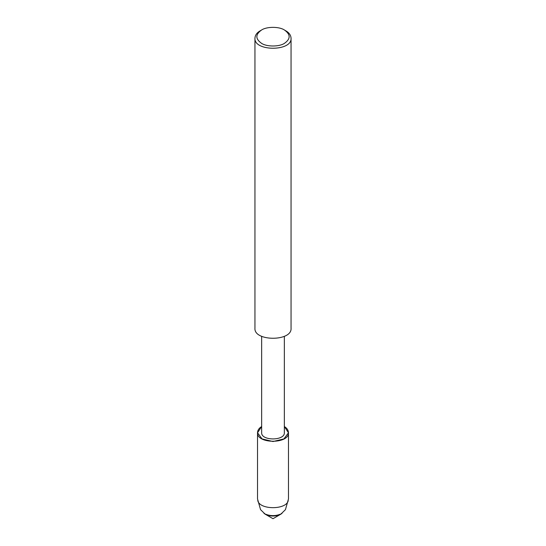 <?xml version="1.0" encoding="UTF-8"?>
<svg xmlns="http://www.w3.org/2000/svg" width="546" height="546" viewBox="0 0 546 546"><rect width="100%" height="100%" fill="white"/><g stroke="black" fill="none" stroke-linecap="round" stroke-linejoin="round"><path stroke-width="0.82" d="M288.472 432.596L288.472 498.948L285.442 509.65L280.78 514.209C275.594 516.632 270.406 516.632 265.22 514.209L273 518.7L280.78 514.209C275.594 516.632 270.406 516.632 265.22 514.209L260.558 509.65L257.528 498.948L257.528 432.596C257.685 430.125 259.063 428.098 261.657 426.522L257.535 432.794L262.06 438.909L273 441.53L283.94 438.909L288.465 432.794L284.343 426.522C286.937 428.098 288.315 430.125 288.472 432.596C289.523 444.123 256.477 444.123 257.528 432.596M284.343 336.275L284.343 432.575C285.121 441.032 260.879 441.032 261.657 432.575L261.657 336.275M284.486 30.044L285.763 30.781C289.066 32.637 290.827 35.094 291.052 38.152L291.052 328.173C292.281 341.619 253.719 341.619 254.948 328.173L254.948 38.152C255.173 35.094 256.934 32.637 260.237 30.781L261.514 30.044C266.68 26.467 279.32 26.467 284.486 30.044L284.486 30.044C290.684 34.466 290.684 38.889 284.486 43.311C279.32 46.888 266.68 46.888 261.514 43.311C255.316 38.889 255.316 34.466 261.514 30.044M291.052 38.152C292.281 51.597 253.719 51.597 254.948 38.152M288.233 500.498C286.65 510.053 259.35 510.053 257.767 500.498M281.934 513.54C275.976 516.325 270.024 516.325 264.066 513.54"/></g></svg>
